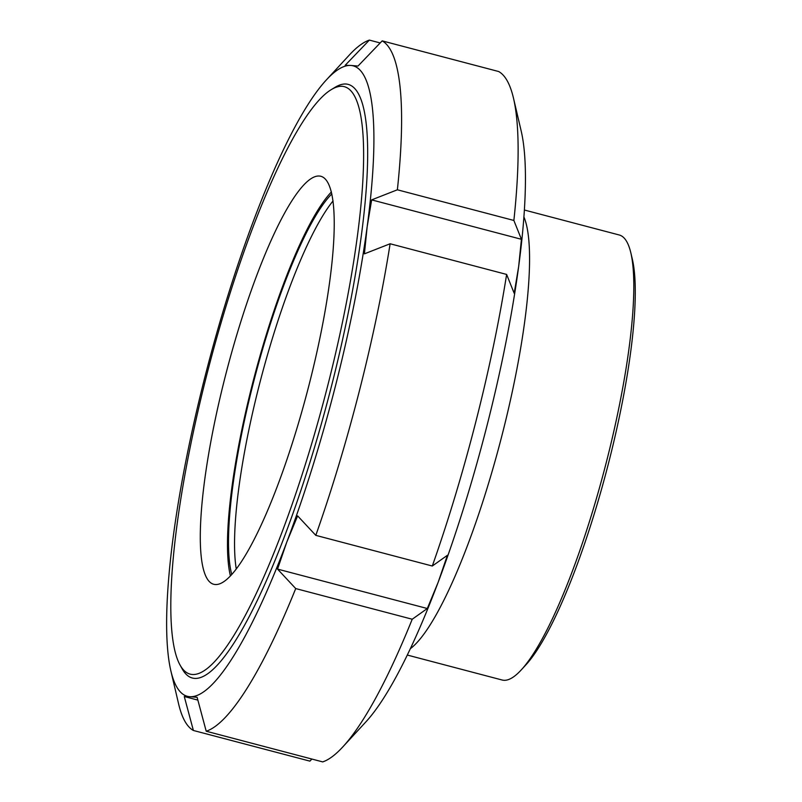 <?xml version="1.0" encoding="UTF-8"?>
<svg xmlns="http://www.w3.org/2000/svg" width="802" height="802" viewBox="0 0 802 802"><rect width="100%" height="100%" fill="white"/><g stroke="black" fill="none" stroke-linecap="round" stroke-linejoin="round"><path stroke-width="1.2" d="M524.408 210.024L619.244 234.986A230.094 45.403 104.7 0 1 630.873 252.971L632.427 259.577A223.698 44.14 104.7 0 1 606.853 469.651A223.698 44.14 104.7 0 1 525.681 665.089L521.089 670.081A230.094 45.403 104.7 0 1 502.102 680.006L407.266 655.044M630.873 252.971A230.094 45.403 104.7 0 1 604.578 469.05A230.094 45.403 104.7 0 1 521.089 670.081M331.406 191.949A210.916 41.614 -75.3 0 0 254.284 376.85A210.916 41.614 -75.3 0 0 230.385 575.766M331.858 193.873A207.718 40.982 -75.3 0 0 254.896 377.01A207.718 40.982 -75.3 0 0 231.718 574.312M333.071 200.911A207.718 40.982 -75.3 0 0 260.951 378.604A207.718 40.982 -75.3 0 0 236.239 568.778M170.846 670.803L178.585 703.815A357.923 70.626 -75.3 0 0 193.382 730.472L184.28 696.527L189.843 696.687L197.112 697.299L206.214 731.234A357.923 70.626 -75.3 0 0 295.717 588.568L277.542 569.099L286.725 542.262L297.622 515.886L315.798 535.355A357.923 70.626 -75.3 0 0 390.123 243.768L364.409 253.853L367.176 226.635L371.657 199.878L397.371 189.793A357.923 70.626 -75.3 0 0 382.183 40.872L358.013 66.045L350.745 65.443A325.963 64.32 -75.3 0 0 326.374 79.909A325.963 64.32 -75.3 0 0 253.853 219.868A325.963 64.32 -75.3 0 0 173.402 535.485A325.963 64.32 -75.3 0 0 170.846 670.803A325.963 64.32 -75.3 0 0 189.843 696.687A325.963 64.32 -75.3 0 0 286.725 542.262A325.963 64.32 -75.3 0 0 367.176 226.635A325.963 64.32 -75.3 0 0 350.745 65.443L345.191 65.283L369.361 40.1L380.188 42.947M179.909 664.778L182.014 668.567A306.785 60.531 -75.3 0 0 322.274 420.599A306.785 60.531 -75.3 0 0 346.013 84.009A306.785 60.531 -75.3 0 0 335.005 87.348L331.296 89.613A303.587 59.899 -75.3 0 0 209.332 365.02A303.587 59.899 -75.3 0 0 179.909 664.778A303.587 59.899 -75.3 0 0 318.705 419.386A303.587 59.899 -75.3 0 0 342.193 86.305A303.587 59.899 -75.3 0 0 331.296 89.613M397.371 189.793L513.871 220.46A357.923 70.626 -75.3 0 0 513.491 98.185A357.923 70.626 -75.3 0 0 498.684 71.528L382.183 40.872M513.871 220.46L521.43 239.297L518.663 266.515A325.963 64.32 -75.3 0 0 521.23 131.197L513.491 98.185M206.214 731.234L322.715 761.9A357.923 70.626 -75.3 0 0 342.705 747.013L365.692 722.091A325.963 64.32 -75.3 0 0 438.213 582.132A325.963 64.32 -75.3 0 0 518.663 266.515L514.182 293.271L506.623 274.434L390.123 243.768M319.316 176.039A210.916 41.614 -75.3 0 0 225.963 373.702A210.916 41.614 -75.3 0 0 213.573 584.237A210.916 41.614 -75.3 0 0 307.507 390.855A210.916 41.614 -75.3 0 0 320.95 176.3A210.916 41.614 -75.3 0 0 319.316 176.039M369.361 40.1A357.923 70.626 -75.3 0 0 349.371 54.987L326.374 79.909M315.798 535.355L432.298 566.022A357.923 70.626 -75.3 0 0 506.623 274.434M342.705 747.013A357.923 70.626 -75.3 0 0 412.218 619.234L295.717 588.568M311.888 759.053L309.883 761.128L193.382 730.472M432.298 566.022L447.396 555.305L438.213 582.132L427.316 608.517L412.218 619.234M197.863 700.106L184.28 696.527M427.316 608.517L277.542 569.099M521.43 239.297L371.657 199.878M523.927 217.001A230.094 45.403 104.7 0 1 500.358 441.621A230.094 45.403 104.7 0 1 410.283 648.738"/></g></svg>

